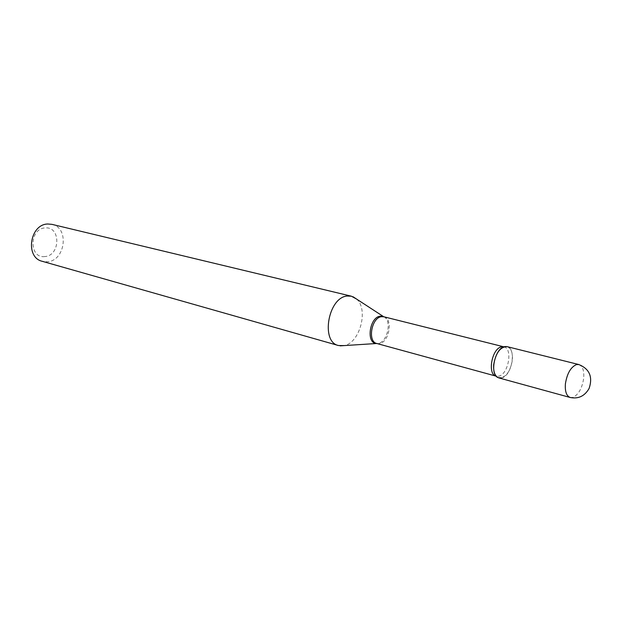 <?xml version="1.0" encoding="UTF-8"?>
<svg xmlns="http://www.w3.org/2000/svg" width="622" height="622" viewBox="0 0 622 622"><rect width="100%" height="100%" fill="white"/><g stroke="black" fill="none" stroke-linecap="round" stroke-linejoin="round"><path stroke-width="0.47" stroke-dasharray="3.11 2.33" d="M507.086 346.641C511.113 348.149 512.878 352.635 512.388 360.099C510.203 371.925 505.709 377.873 498.891 377.919M503.929 346.843L506.261 346.508C516.843 346.524 512.435 375.906 501.596 377.912M44.784 256.552C28.853 258.736 29.203 228.328 45.212 227.932C61.01 226.252 60.466 255.844 44.784 256.552M51.921 224.348C69.633 227.683 65.388 261.015 47.249 261.761L42.242 261.302M356.538 299.034C368.76 309.204 359.982 342.714 344.339 345.583M578.818 364.546C582.682 366.047 584.299 370.704 583.661 378.526C582.029 388.509 578.413 394.807 572.815 397.419L570.187 397.489M383.782 316.761C393.298 318.464 389.364 342.287 379.397 343.569L376.776 343.492M384.015 316.823C392.163 320.765 387.405 342.263 378.145 343.437L377.01 343.554M503.89 346.835C513.057 348.39 508.454 374.428 498.735 376.178L496.239 376.193L498.105 377.632"/><path stroke-width="0.93" d="M570.187 397.489L498.891 377.919C494.98 376.403 493.246 371.956 493.689 364.578C495.866 352.744 500.337 346.757 507.086 346.641L578.818 364.546L576.477 364.585C570.802 367.05 567.116 373.394 565.429 383.634C564.83 391.37 566.417 395.989 570.187 397.489C578.398 399.122 584.711 396.105 589.12 388.439C592.945 376.854 589.508 368.885 578.818 364.546M501.596 377.912L498.105 377.632C489.265 374.444 494.848 348.001 504.675 346.633L506.261 346.508M344.339 345.583L338.477 345.529L42.242 261.302C24.88 257.508 29.809 224.138 47.832 224.006L51.921 224.348L351.399 296.204L356.538 299.034M338.477 345.529C320.454 341.983 328.152 297.44 347.13 296.033L351.399 296.204M503.929 346.843L501.604 346.827C491.893 348.211 487.065 374.568 496.201 376.178L376.776 343.492C367.322 341.711 371.466 317.671 381.426 316.691L384.015 316.823M377.01 343.554L376.232 343.507C365.915 342.971 369.608 317.236 380.197 316.163L383.315 316.481L352.977 296.717M376.776 343.492L340.102 345.855M503.89 346.835L383.782 316.761"/></g></svg>
